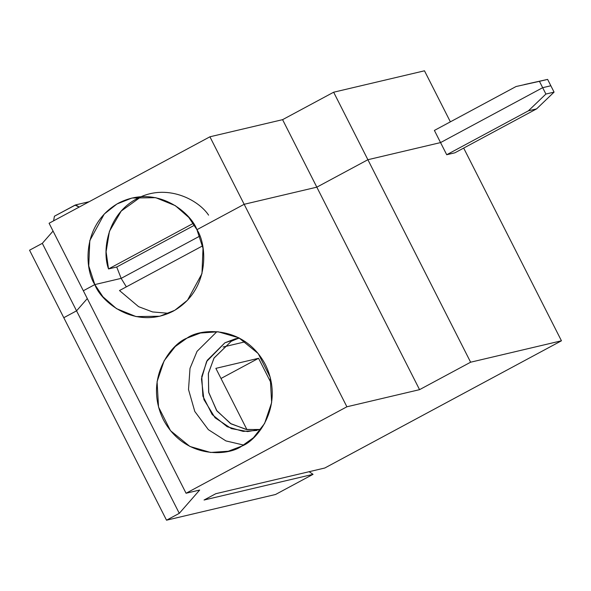 <?xml version="1.0" encoding="UTF-8"?>
<svg xmlns="http://www.w3.org/2000/svg" width="591" height="591" viewBox="0 0 591 591"><rect width="100%" height="100%" fill="white"/><g stroke="black" fill="none" stroke-linecap="round" stroke-linejoin="round"><path stroke-width="0.89" d="M208.593 215.154C198.377 199.662 166.396 182.685 136.647 198.849C106.764 214.74 102.021 251.463 108.537 268.942L193.272 223.391L108.537 268.942L116.715 267.014L194.446 225.23L116.715 267.014L121.162 278.368L94.819 284.581L83.331 290.757L49.09 223.258L209.923 136.794L282.587 119.663L333.649 92.218L424.478 70.802L450.372 121.842L424.478 70.802L333.649 92.218L367.89 159.718L440.554 142.586L434.392 130.434L440.554 142.586L542.671 87.69L539.443 81.329L516.083 86.515L434.392 130.434L516.083 86.515L539.443 81.329L542.671 87.69L550.849 85.761L547.621 79.401L539.443 81.329L547.621 79.401L550.849 85.761L542.671 87.69L440.554 142.586L367.89 159.718L333.649 92.218L282.587 119.663L209.923 136.794L49.09 223.258L83.331 290.757L94.819 284.581C84.757 269.888 81.063 224.188 118.481 203.134C156.652 183.55 190.974 212.782 196.936 229.685L244.164 204.294L209.923 136.794L244.164 204.294L316.828 187.162L282.587 119.663L316.828 187.162L367.89 159.718L316.828 187.162L244.164 204.294L196.936 229.685L188.795 217.436L175.305 205.646L155.699 197.675L131.941 198.029L116.937 203.991L104.238 214.053L89.795 240.618L88.746 265.928L94.819 284.581L121.162 278.368L116.715 267.014L108.537 268.942L106.099 251.781L109.431 231.332L121.214 211.068L141.212 196.663M63.791 317.707L29.55 250.207L42.316 243.344L53.057 231.074L42.316 243.344L29.55 250.207L63.791 317.707L76.557 310.844L42.316 243.344L76.557 310.844L87.298 298.573L76.557 310.844L63.791 317.707L166.522 520.198L275.517 494.497L313.045 474.329L204.05 500.023L215.796 493.707L324.791 468.013L561.45 340.793L470.621 362.209L419.558 389.654L346.895 406.785L186.062 493.249L199.684 490.035L179.287 513.335L166.522 520.198L179.287 513.335L76.557 310.844L63.791 317.707L76.557 310.844L179.287 513.335L199.684 490.035L186.062 493.249L83.331 290.757L186.062 493.249L346.895 406.785L419.558 389.654L316.828 187.162L244.164 204.294L346.895 406.785L244.164 204.294L196.936 229.685C207.005 244.371 210.691 290.078 173.274 311.132C135.11 330.709 100.78 301.476 94.819 284.581L83.331 290.757L94.819 284.581L121.162 278.368L199.765 236.112L121.162 278.368L199.765 236.112L121.162 278.368L94.819 284.581L102.96 296.822L116.449 308.62L136.056 316.584L159.814 316.237L174.818 310.268L187.517 300.206L201.967 273.64L203.009 248.331L196.936 229.685L244.164 204.294L316.828 187.162L419.558 389.654L470.621 362.209L561.45 340.793L324.791 468.013L215.796 493.707L204.05 500.023L313.045 474.329L275.517 494.497L166.522 520.198L63.791 317.707M79.194 207.072L75.035 205.136L54.424 216.217L53.596 220.835L54.424 216.217L75.714 204.885L79.194 207.072M524.261 84.587L547.621 79.401L524.261 84.587M309.123 471.707L313.045 474.329L309.123 471.707M463.684 148.082L561.45 340.793L463.684 148.082M87.298 298.573L76.557 310.844L87.298 298.573M367.89 159.718L470.621 362.209L367.89 159.718L316.828 187.162L367.89 159.718L440.554 142.586L367.89 159.718M454.893 152.803L446.715 154.731L440.554 142.586L542.671 87.69L550.849 85.761L542.671 87.69L545.899 94.05L554.077 92.122L550.849 85.761L554.077 92.122L536.584 108.892L528.413 110.82L545.899 94.05L542.671 87.69L440.554 142.586L446.715 154.731L528.413 110.82L446.715 154.731L454.893 152.803L536.584 108.892L454.893 152.803M241.756 446.124C227.927 456.318 184.281 459.163 163.308 419.573C143.724 379.23 170.932 343.984 186.97 338.126C200.807 327.931 244.452 325.087 265.425 364.677C285.002 405.02 257.794 440.265 241.756 446.124L253.48 437.709L264.591 423.488L271.646 402.597L270.205 377.243L258.201 353.536L238.823 337.793L218.131 331.78L200.43 333.021L186.97 338.126L175.246 346.54L164.135 360.761L157.088 381.653L158.528 407.007L170.533 430.713L189.903 446.456L210.595 452.47L228.296 451.228L241.756 446.124M168.716 313.319L152.53 311.93L138.575 306.655L119.493 290.543L202.565 245.886L119.493 290.543L138.575 306.655L152.53 311.93L168.716 313.319M126.348 286.857L121.162 278.368L126.348 286.857M243.625 445.075L225.932 440.916L208.35 429.65L194.786 411.454L188.514 389.506L190.006 368.378L197.047 351.35L216.897 331.684L197.047 351.35L190.006 368.378L188.514 389.506L194.786 411.454L208.35 429.65L225.932 440.916L243.625 445.075M260.882 429.31L247.666 431.57L231.391 428.615L215.065 417.778L203.91 399.56L201.472 378.92L206.591 361.515L224.927 342.78L239.377 338.082L235.358 338.828L224.927 342.78L207.227 360.325L201.76 376.519L202.883 396.169L212.184 414.535L227.195 426.739L243.233 431.393L256.952 430.433M260.106 429.561L246.115 429.435L230.446 423.496L216.557 410.413L208.638 392.099L208.409 373.261L214.082 357.961L231.28 341.28L238.565 338.2L231.28 341.28L213.979 358.139L208.35 373.615L208.749 392.623L216.949 410.959L231.081 423.873L246.839 429.554L260.779 429.458M271.601 384.01L258.555 358.294L220.997 378.484L258.555 358.294L215.863 368.356L258.555 358.294L271.601 384.01M245.45 341.738L223.073 347.013L245.45 341.738M246.92 429.568L215.863 368.356L246.92 429.568M528.413 110.82L536.584 108.892L554.077 92.122L545.899 94.05L528.413 110.82M75.714 204.885L89.175 201.708"/></g></svg>
